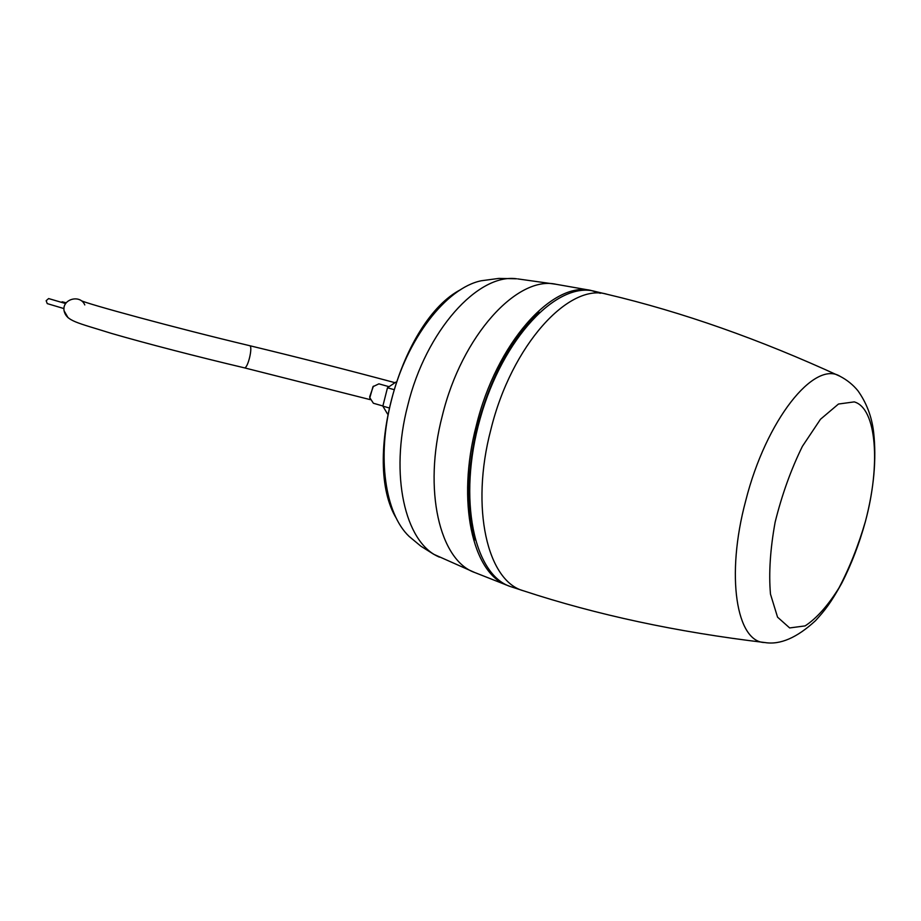 <?xml version="1.0" encoding="UTF-8"?>
<svg xmlns="http://www.w3.org/2000/svg" width="921" height="921" viewBox="0 0 921 921"><rect width="100%" height="100%" fill="white"/><g stroke="black" fill="none" stroke-linecap="round" stroke-linejoin="round"><path stroke-width="1.38" d="M84.778 304.92C80.173 293.983 61.903 299.106 64.067 310.757L68.085 317.757M63.998 308.593L47.236 303.608L46.154 300.718L48.629 298.565L65.69 303.573M61.638 302.307L62.156 301.777L66.22 302.825M607.227 294.317L595.012 291.404C557.458 280.917 502.762 337.673 480.186 418.491C457.184 499.194 474.142 576.212 511.627 586.942L523.565 590.833C487.531 581.37 470.101 508.173 490.858 429.623C511.477 345.087 569.178 282.31 607.227 294.317C681.966 311.954 759.583 339.285 840.044 376.298C847.113 379.993 853.065 384.817 857.923 390.757C866.511 402.845 871.738 416.557 873.592 431.891C876.654 459.176 873.914 489.086 865.383 521.62C859.281 543.758 851.395 564.331 841.702 583.304C830.489 603.451 824.986 610.232 815.592 620.593C797.056 637.723 780.168 645.045 764.925 642.547C736.547 642.524 725.414 576.086 745.745 500.633C766.122 419.78 814.348 360.03 840.044 376.298M539.257 312.38C511.639 338.214 491.077 375.998 477.55 425.732C466.889 469.883 466.072 507.955 475.086 539.948M556.618 284.382L556.18 284.301C517.395 275.218 461.778 335.532 442.345 415.636C422.797 489.972 439.708 560.475 474.845 572.563L433.745 554.292L420.851 546.176L409.12 536.413C385.116 513.734 376.701 457.138 391.333 400.635C406.345 339.17 446.248 287.87 481.246 280.767L498.883 278.407L516.646 278.787C478.103 273.157 425.847 330.685 407.715 405.597C389.537 475.017 405.044 541.951 438.269 556.606L439.363 557.136M600.273 293.304L590.637 290.357C552.243 281.262 496.361 343.303 476.341 425.421C456.252 501.634 472.565 573.495 507.39 585.388L509.359 586.124M461.007 289.447C401.096 319.99 361.308 461.156 396.433 518.488M369.931 398.402L369.666 396.847L373.408 386.164M388.777 386.613L378.888 383.85L372.982 386.67L369.839 397.745L373.385 403.248L382.86 405.977M387.511 413.966L382.848 406.126L388.777 407.83M382.848 406.126L387.476 387.787L393.543 389.491M387.476 387.787L395.892 382.088M394.798 382.641C348.437 370.184 300.027 357.855 249.579 345.663C253.31 345.985 247.749 369.252 244.284 367.813L370.23 399.645M865.326 521.747C880.752 465.082 876.78 408.222 854.251 401.89L838.478 404.031L820.484 419.262L802.41 446.317C791.047 469.399 781.952 494.681 775.137 522.161C770.209 549.307 768.655 573.299 770.486 594.149L777.554 617.162L789.654 627.938L805.127 625.9C816.524 618.44 827.783 605.822 838.904 588.035C849.415 568.061 858.222 545.969 865.326 521.747M517.752 278.902L556.169 284.301L590.637 290.357M507.39 585.388L475.363 572.758M384.23 466.118C381.628 420.978 397.446 364.866 423.246 327.726M249.579 345.663C173.424 327.496 86.62 303.711 81.209 300.637M244.284 367.813C197.462 356.761 145.023 343.165 111.349 333.367C76.88 322.534 66.427 321.187 64.067 310.757M764.925 642.547C676.958 632.082 596.509 614.837 523.565 590.833M369.701 397.101L369.839 397.745"/></g></svg>

